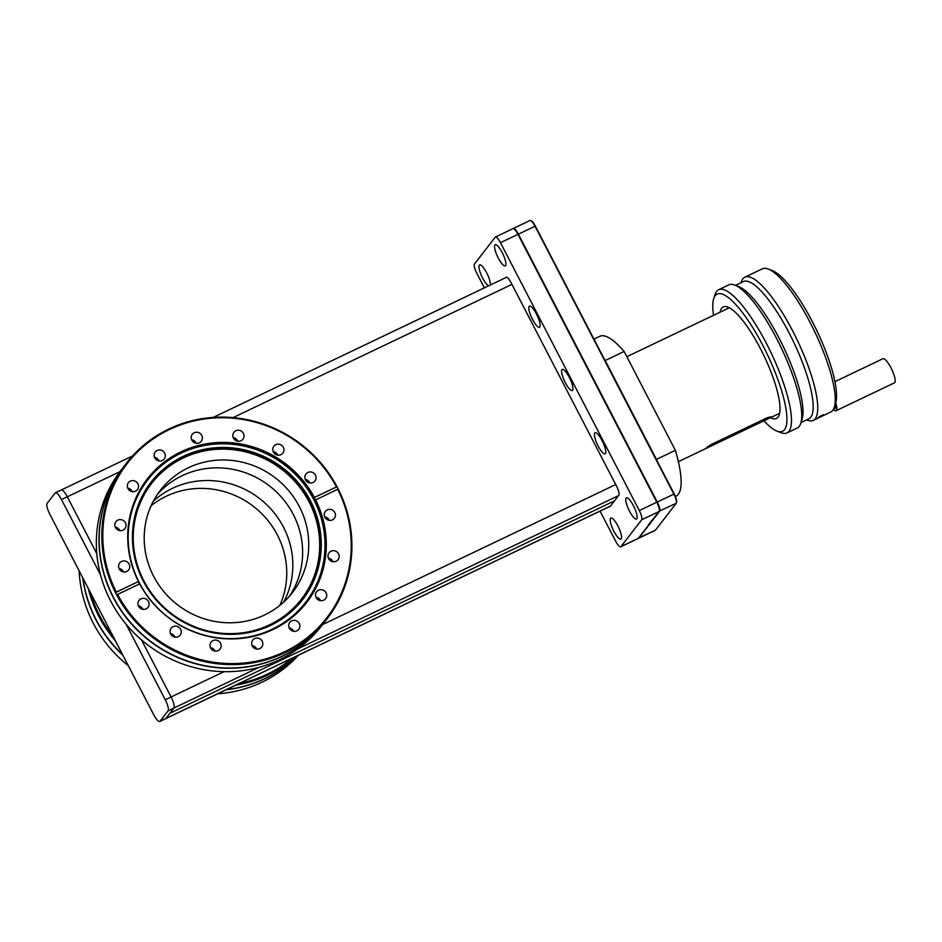 <?xml version="1.0" encoding="UTF-8"?>
<svg xmlns="http://www.w3.org/2000/svg" width="942" height="942" viewBox="0 0 942 942"><rect width="100%" height="100%" fill="white"/><g stroke="black" fill="none" stroke-linecap="round" stroke-linejoin="round"><path stroke-width="1.41" d="M823.52 414.774L818.704 417.07L823.555 414.645M720.088 312.167A61.807 15.708 64.5 0 1 723.244 306.951A61.807 15.708 64.5 0 1 760.559 348.917A61.807 15.708 64.5 0 1 776.526 418.495A61.807 15.708 64.5 0 1 770.485 417.671M713.541 315.287A76.008 19.323 64.5 0 1 713.695 298.744A76.008 19.323 64.5 0 1 763.02 345.749A76.008 19.323 64.5 0 1 776.914 431.083A76.008 19.323 64.5 0 1 763.95 420.803M713.695 298.744L715.013 294.54A79.352 20.171 64.5 0 1 718.593 289.736A79.352 20.171 64.5 0 1 766.505 343.606A79.352 20.171 64.5 0 1 787.006 432.92A79.352 20.171 64.5 0 1 781.024 432.696L776.914 431.083M718.593 289.736L728.802 284.861A79.352 20.171 64.5 0 1 734.784 285.085A79.352 20.171 64.5 0 1 776.714 338.731A79.352 20.171 64.5 0 1 800.794 423.252A79.352 20.171 64.5 0 1 797.215 428.045L787.006 432.92M734.784 285.085L738.893 286.698A76.008 19.323 64.5 0 1 779.046 338.084A76.008 19.323 64.5 0 1 802.113 419.037L800.794 423.252M735.49 285.367L743.368 281.599A76.008 19.323 64.5 0 1 789.255 333.209A76.008 19.323 64.5 0 1 808.884 418.766L801.018 422.522M741.036 282.718L741.26 281.999A79.352 20.171 64.5 0 1 744.839 277.195A79.352 20.171 64.5 0 1 792.752 331.066A79.352 20.171 64.5 0 1 813.24 420.391A79.352 20.171 64.5 0 1 807.259 420.156L806.552 419.885M744.839 277.195L762.325 268.835A79.352 20.171 64.5 0 1 768.319 269.071A79.352 20.171 64.5 0 1 810.238 322.717A79.352 20.171 64.5 0 1 834.318 407.227A79.352 20.171 64.5 0 1 830.738 412.031L813.24 420.391M768.319 269.071L772.416 270.684A76.008 19.323 64.5 0 1 812.581 322.07A76.008 19.323 64.5 0 1 835.648 403.023L834.318 407.227M767.153 417.801L711.752 444.259C705.652 447.909 705.075 448.651 710.021 446.508L765.422 420.038L770.827 416.788L767.153 417.801M706.535 447.862L710.021 446.508L709.503 445.495M656.433 459.402L675.379 450.347L624.134 351.484L605.188 360.527L656.433 459.402A88.536 22.502 64.5 0 1 656.621 460.037M593.931 339.108L599.76 336.318A88.536 22.502 64.5 0 1 624.134 351.484M675.379 450.347A88.536 22.502 64.5 0 1 676.097 496.093L675.355 496.446M833.941 408.286A10.857 2.755 -115.5 0 0 835.024 408.451A10.857 2.755 -115.5 0 0 835.295 404.142M833.376 409.44A13.365 3.391 -115.5 0 0 836.107 410.712L894.417 382.852A13.365 3.391 -115.5 0 0 891.721 369.323A13.365 3.391 -115.5 0 0 882.901 358.737L834.942 381.651M836.107 410.712A13.365 3.391 -115.5 0 0 835.695 402.835M638.617 538.271L655.243 530.334A8.348 2.119 -115.5 0 0 655.455 530.158L676.226 503.287A8.348 2.119 -115.5 0 0 676.391 502.957A8.348 2.119 -115.5 0 0 673.86 494.067L535.009 226.198A8.348 2.119 -115.5 0 0 530.593 220.546A8.348 2.119 -115.5 0 0 529.957 220.522L513.343 228.459A8.348 2.119 64.5 0 1 518.383 234.134L657.233 502.004A8.348 2.119 64.5 0 1 659.612 511.235L638.829 538.094A8.348 2.119 64.5 0 1 638.617 538.271A8.348 2.119 64.5 0 1 638.382 538.318A8.348 2.119 64.5 0 1 638.181 538.483L620.684 546.831A8.348 2.119 64.5 0 1 615.644 541.167L600.078 511.129M530.593 220.546L531.206 220.793A7.854 1.99 64.5 0 1 535.35 226.104L674.213 493.973A7.854 1.99 64.5 0 1 676.591 502.333L676.391 502.957M100.547 574.926L61.489 499.578A10.021 2.543 -115.5 0 0 55.437 492.772A10.021 2.543 -115.5 0 0 55.178 492.984L47.1 503.428A10.021 2.543 -115.5 0 0 49.95 514.509L153.699 714.672A10.021 2.543 -115.5 0 0 159.751 721.478L165.592 718.687A10.021 2.543 -115.5 0 0 165.839 718.475L173.929 708.031A10.021 2.543 -115.5 0 0 171.079 696.962L141.488 639.877L171.079 696.962A10.021 2.543 64.5 0 1 173.929 708.031L169.878 713.259L614.502 500.85L169.878 713.259L165.839 718.475L610.463 506.066M61.489 499.578L67.318 496.799A10.021 2.543 -115.5 0 0 61.265 489.993A10.021 2.543 64.5 0 1 67.318 496.799L96.814 553.684L67.318 496.799L119.893 471.683M159.751 721.478A10.021 2.543 -115.5 0 0 160.01 721.266L168.088 710.821A10.021 2.543 -115.5 0 0 165.25 699.753L126.098 624.216M272.014 487.98A100.229 96.155 37.7 0 0 266.704 483.87A100.229 96.155 -142.3 0 1 272.014 487.98M610.357 506.207L165.592 718.687A10.021 2.543 -115.5 0 0 165.839 718.475L160.01 721.266M61.006 490.205A10.021 2.543 64.5 0 1 61.265 489.993L132.528 455.952M610.534 518.277A11.693 2.967 -115.5 0 0 613.513 530.534A11.693 2.967 -115.5 0 0 620.908 539.13A11.693 2.967 -115.5 0 0 621.214 538.883A11.693 2.967 -115.5 0 0 618.223 526.625A11.693 2.967 -115.5 0 0 610.828 518.029A11.693 2.967 -115.5 0 0 610.534 518.277M561.938 369.688A11.693 2.967 -115.5 0 0 564.929 381.946A11.693 2.967 -115.5 0 0 572.324 390.541A11.693 2.967 -115.5 0 0 572.63 390.294A11.693 2.967 -115.5 0 0 569.639 378.048A11.693 2.967 -115.5 0 0 562.244 369.441A11.693 2.967 -115.5 0 0 561.938 369.688M594.755 432.979A11.693 2.967 -115.5 0 0 597.734 445.236A11.693 2.967 -115.5 0 0 605.129 453.832A11.693 2.967 -115.5 0 0 605.435 453.585A11.693 2.967 -115.5 0 0 602.444 441.327A11.693 2.967 -115.5 0 0 595.05 432.731A11.693 2.967 -115.5 0 0 594.755 432.979M626.112 498.13A11.693 2.967 -115.5 0 0 629.091 510.387A11.693 2.967 -115.5 0 0 636.498 518.983A11.693 2.967 -115.5 0 0 636.792 518.736A11.693 2.967 -115.5 0 0 633.813 506.49A11.693 2.967 -115.5 0 0 626.406 497.882A11.693 2.967 -115.5 0 0 626.112 498.13M494.891 244.979A11.693 2.967 -115.5 0 0 497.871 257.237A11.693 2.967 -115.5 0 0 505.265 265.832A11.693 2.967 -115.5 0 0 505.571 265.585A11.693 2.967 -115.5 0 0 502.581 253.327A11.693 2.967 -115.5 0 0 495.186 244.732A11.693 2.967 -115.5 0 0 494.891 244.979M529.133 306.397A11.693 2.967 -115.5 0 0 532.124 318.655A11.693 2.967 -115.5 0 0 539.519 327.251A11.693 2.967 -115.5 0 0 539.825 327.004A11.693 2.967 -115.5 0 0 536.834 314.758A11.693 2.967 -115.5 0 0 529.439 306.15A11.693 2.967 -115.5 0 0 529.133 306.397M490.276 285.037A11.693 2.967 -115.5 0 0 486.496 272.485A11.693 2.967 -115.5 0 0 479.608 264.879A11.693 2.967 -115.5 0 0 479.313 265.126A11.693 2.967 -115.5 0 0 481.492 275.688A11.693 2.967 -115.5 0 0 488.592 285.85M609.462 506.643A8.348 2.119 -115.5 0 0 609.969 506.619A8.348 2.119 -115.5 0 0 610.181 506.443L618.835 495.245A8.348 2.119 -115.5 0 0 616.468 486.025L511.176 282.918A8.348 2.119 -115.5 0 0 506.137 277.242A8.348 2.119 -115.5 0 0 505.925 277.419L505.748 277.654M484.353 287.875L476.793 273.286A8.348 2.119 64.5 0 1 474.427 264.066L495.198 237.207A8.348 2.119 64.5 0 1 495.41 237.031L512.907 228.67A8.348 2.119 64.5 0 1 517.947 234.346L656.798 502.216A8.348 2.119 64.5 0 1 659.176 511.435L648.167 525.071M495.41 237.031A8.348 2.119 64.5 0 1 500.461 242.695L639.312 510.576A8.348 2.119 64.5 0 1 641.679 519.796L620.908 546.654A8.348 2.119 64.5 0 1 620.684 546.831M648.355 525.424L638.393 538.294L620.908 546.654M151.085 505.795A83.52 80.129 -142.3 0 1 166.334 496.21A83.52 80.129 -142.3 0 1 260.581 512.542A83.52 80.129 -142.3 0 1 279.856 605.388M217.732 693.783A126.958 121.789 37.7 0 0 262.053 682.185A126.958 121.789 37.7 0 0 298.414 655.232M90.397 592.542A126.122 120.988 37.7 0 0 113.252 636.627M239.115 683.562A126.122 120.988 37.7 0 0 267.304 674.178A126.122 120.988 37.7 0 0 292.102 658.258M295.129 656.809A126.958 121.789 -142.3 0 1 267.54 675.096A126.958 121.789 -142.3 0 1 235.7 685.199M115.513 640.996A126.958 121.789 -142.3 0 1 88.23 588.373M153.322 501.226A83.52 80.129 -142.3 0 1 172.421 488.345A83.52 80.129 -142.3 0 1 268.541 506.525A83.52 80.129 -142.3 0 1 283.707 602.079M297.166 655.832A126.958 121.789 -142.3 0 1 264.879 678.534A126.958 121.789 -142.3 0 1 226.539 689.568M122.578 654.631A126.958 121.789 -142.3 0 1 82.967 578.2M297.26 655.785A126.958 121.789 -142.3 0 1 264.714 678.746A126.958 121.789 -142.3 0 1 225.998 689.827M122.955 655.361A126.958 121.789 -142.3 0 1 82.708 577.693M79.152 570.84A126.958 121.789 37.7 0 0 92.681 622.073A126.958 121.789 37.7 0 0 93.894 624.428A126.958 121.789 37.7 0 0 128.312 665.688M264.608 614.973A83.52 80.129 37.7 0 0 292.538 592.471A83.52 80.129 37.7 0 0 288.994 491.006A83.52 80.129 37.7 0 0 188.318 467.785A83.52 80.129 37.7 0 0 160.399 490.276A83.52 80.129 37.7 0 0 163.932 591.753A83.52 80.129 37.7 0 0 264.608 614.973M338.26 489.11A126.958 121.789 -142.3 0 0 337.048 486.755L314.369 497.47A100.818 96.708 37.7 0 0 180.97 451.842A100.818 96.708 37.7 0 0 147.27 478.995A100.818 96.708 37.7 0 0 138.439 581.52L115.477 592.6A126.958 121.789 -142.3 0 1 126.452 463.181A126.958 121.789 -142.3 0 1 168.889 428.999A126.958 121.789 -142.3 0 1 337.048 486.755L336.459 486.908A126.122 120.988 37.7 0 0 169.419 429.54A126.122 120.988 37.7 0 0 116.349 592.071L115.477 592.6A126.958 121.789 -142.3 0 0 116.69 594.955L117.573 594.426A126.122 120.988 37.7 0 0 284.614 651.793A126.122 120.988 37.7 0 0 337.683 489.263L338.26 489.11A126.958 121.789 -142.3 0 1 327.286 618.529A126.958 121.789 -142.3 0 1 284.849 652.712A126.958 121.789 -142.3 0 1 116.69 594.955M314.228 497.647A100.818 96.708 -142.3 0 1 315.452 500.002L337.683 489.263M117.573 594.426L139.651 583.875A100.818 96.708 37.7 0 0 273.05 629.491A100.818 96.708 37.7 0 0 306.762 602.35A100.818 96.708 37.7 0 0 315.594 499.825M123.708 466.726A126.958 121.789 37.7 0 0 123.626 466.832L120.965 470.27A126.958 121.789 37.7 0 0 126.334 624.511A126.958 121.789 37.7 0 0 279.374 659.8A126.958 121.789 37.7 0 0 321.811 625.618L324.472 622.179A126.958 121.789 37.7 0 0 324.554 622.073M313.062 482.469A5.676 5.452 37.7 0 0 314.722 474.038A5.676 5.452 37.7 0 0 305.973 473.991A5.676 5.452 37.7 0 0 313.062 482.469M309.836 482.928A5.676 5.452 37.7 0 0 305.338 479.454M332.455 519.878A5.676 5.452 37.7 0 0 334.116 511.447A5.676 5.452 37.7 0 0 325.367 511.4A5.676 5.452 37.7 0 0 332.455 519.878M329.229 520.349A5.676 5.452 37.7 0 0 324.731 516.864M336.188 561.22A5.676 5.452 37.7 0 0 337.848 552.789A5.676 5.452 37.7 0 0 329.099 552.742A5.676 5.452 37.7 0 0 336.188 561.22M332.962 561.691A5.676 5.452 37.7 0 0 328.464 558.206M323.695 600.195A5.676 5.452 37.7 0 0 325.355 591.764A5.676 5.452 37.7 0 0 316.618 591.717A5.676 5.452 37.7 0 0 323.695 600.195M320.468 600.655A5.676 5.452 37.7 0 0 315.97 597.181M296.883 630.869A5.676 5.452 37.7 0 0 298.543 622.438A5.676 5.452 37.7 0 0 289.795 622.391A5.676 5.452 37.7 0 0 296.883 630.869M293.657 631.328A5.676 5.452 37.7 0 0 289.159 627.855M259.827 648.567A5.676 5.452 37.7 0 0 261.487 640.136A5.676 5.452 37.7 0 0 252.739 640.089A5.676 5.452 37.7 0 0 259.827 648.567M256.601 649.038A5.676 5.452 37.7 0 0 252.103 645.553M218.167 650.604A5.676 5.452 37.7 0 0 219.827 642.173A5.676 5.452 37.7 0 0 211.079 642.126A5.676 5.452 37.7 0 0 218.167 650.604M214.941 651.075A5.676 5.452 37.7 0 0 210.443 647.59M178.25 636.674A5.676 5.452 37.7 0 0 179.91 628.243A5.676 5.452 37.7 0 0 171.161 628.196A5.676 5.452 37.7 0 0 178.25 636.674M175.024 637.133A5.676 5.452 37.7 0 0 170.526 633.66M146.151 608.873A5.676 5.452 37.7 0 0 147.812 600.454A5.676 5.452 37.7 0 0 139.063 600.395A5.676 5.452 37.7 0 0 146.151 608.873M142.925 609.344A5.676 5.452 37.7 0 0 138.427 605.871M126.758 571.464A5.676 5.452 37.7 0 0 128.418 563.033A5.676 5.452 37.7 0 0 119.669 562.986A5.676 5.452 37.7 0 0 126.758 571.464M123.532 571.935A5.676 5.452 37.7 0 0 119.033 568.45M123.025 530.122A5.676 5.452 37.7 0 0 124.685 521.691A5.676 5.452 37.7 0 0 115.937 521.644A5.676 5.452 37.7 0 0 123.025 530.122M119.799 530.593A5.676 5.452 37.7 0 0 115.301 527.108M135.518 491.147A5.676 5.452 37.7 0 0 137.179 482.716A5.676 5.452 37.7 0 0 128.43 482.669A5.676 5.452 37.7 0 0 135.518 491.147M132.28 491.618A5.676 5.452 37.7 0 0 127.782 488.133M162.33 460.473A5.676 5.452 37.7 0 0 163.99 452.042A5.676 5.452 37.7 0 0 155.242 451.995A5.676 5.452 37.7 0 0 162.33 460.473M159.104 460.944A5.676 5.452 37.7 0 0 154.606 457.459M199.386 442.775A5.676 5.452 37.7 0 0 201.046 434.344A5.676 5.452 37.7 0 0 192.298 434.297A5.676 5.452 37.7 0 0 199.386 442.775M196.16 443.235A5.676 5.452 37.7 0 0 191.662 439.761M241.046 440.738A5.676 5.452 37.7 0 0 242.706 432.307A5.676 5.452 37.7 0 0 233.957 432.26A5.676 5.452 37.7 0 0 241.046 440.738M237.82 441.197A5.676 5.452 37.7 0 0 233.322 437.724M280.963 454.668A5.676 5.452 37.7 0 0 282.624 446.249A5.676 5.452 37.7 0 0 273.875 446.19A5.676 5.452 37.7 0 0 280.963 454.668M277.737 455.139A5.676 5.452 37.7 0 0 273.239 451.665M289.359 596.31A83.52 80.129 37.7 0 0 281.222 496.917A83.52 80.129 37.7 0 0 182.23 475.663A83.52 80.129 37.7 0 0 157.479 494.315M123.626 466.832A126.958 121.789 37.7 0 0 128.995 621.072A126.958 121.789 37.7 0 0 282.023 656.362A126.958 121.789 37.7 0 0 324.472 622.179M126.452 463.181L123.791 466.62A126.958 121.789 37.7 0 0 129.16 620.86A126.958 121.789 37.7 0 0 282.188 656.15A126.958 121.789 37.7 0 0 324.637 621.967L327.286 618.529M139.463 583.958A100.818 96.708 -142.3 0 1 138.286 581.697M138.439 581.52L116.349 592.071M336.459 486.908L314.369 497.47M765.422 420.038L764.833 418.907M517.97 234.393L535.35 226.104M674.213 493.973L656.821 502.263M655.455 530.158L638.617 538.012M676.226 503.287L659.329 511.129M165.25 699.753L224.019 671.67M168.088 710.821L259.132 667.325M297.825 648.838L618.541 495.622M322.623 624.57L615.703 484.553M233.086 417.6L511.942 284.39M659.176 511.435L641.679 519.796M656.798 502.216L639.312 510.576M517.947 234.346L500.461 242.695M269.695 624.77A94.647 90.797 37.7 0 0 309.07 501.921A94.647 90.797 37.7 0 0 183.243 457.977A94.647 90.797 37.7 0 0 143.867 580.837A94.647 90.797 37.7 0 0 269.695 624.77M282.07 618.329A95.319 91.445 37.7 0 0 306.244 495.304A95.319 91.445 37.7 0 0 183.042 457.259A95.319 91.445 37.7 0 0 138.015 506.902M282.211 618.235L270.378 625.041A95.425 91.551 37.7 0 0 282.211 618.235A95.425 91.551 37.7 0 0 306.609 495.045A95.425 91.551 37.7 0 0 183.207 456.882A95.425 91.551 37.7 0 0 138.062 506.737A95.425 91.551 37.7 0 0 165.333 608.838A95.425 91.551 37.7 0 0 270.366 625.041C235.877 639.842 202.813 636.05 171.161 613.654C138.321 589.268 124.179 543.581 138.062 506.737M183.054 456.423A95.872 91.975 37.7 0 0 143.172 580.861A95.872 91.975 37.7 0 0 270.625 625.37A95.872 91.975 37.7 0 0 310.507 500.92A95.872 91.975 37.7 0 0 183.054 456.423M180.946 453.184A99.911 95.849 37.7 0 0 139.392 582.874A99.911 95.849 37.7 0 0 272.214 629.256A99.911 95.849 37.7 0 0 313.78 499.566A99.911 95.849 37.7 0 0 180.946 453.184M306.597 602.55A100.818 96.708 37.7 0 0 302.076 480.185A100.818 96.708 37.7 0 0 180.652 452.254A100.818 96.708 37.7 0 0 147.105 479.195M729.285 307.775L626.842 356.7M779.682 413.279L678.381 461.674M55.437 492.772L61.265 489.993M213.21 417.4L506.643 277.219"/></g></svg>
